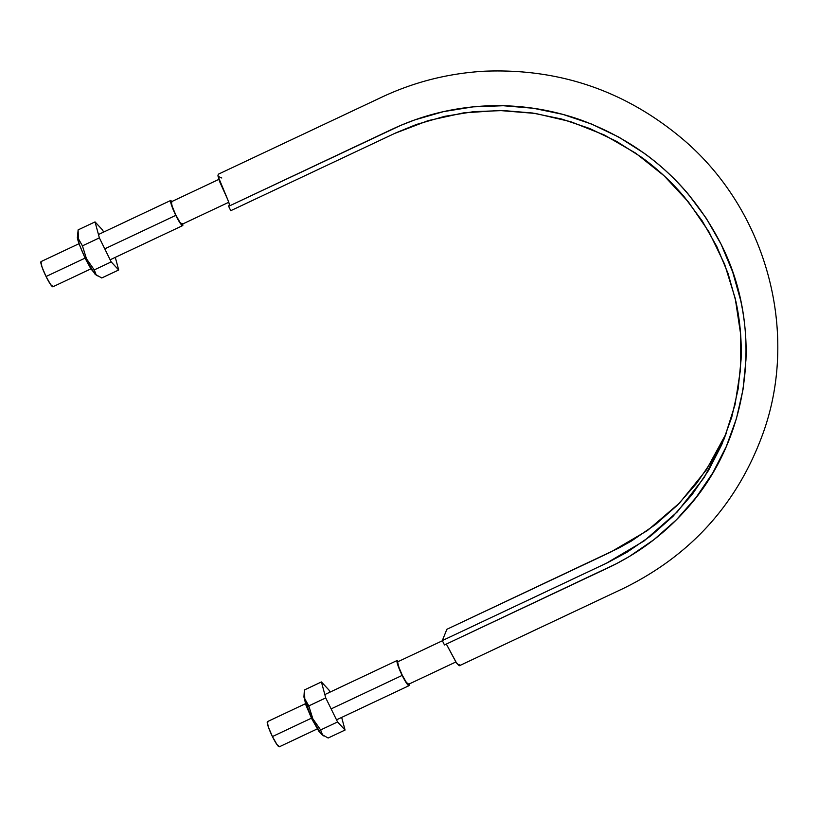 <?xml version="1.0" encoding="UTF-8"?>
<svg xmlns="http://www.w3.org/2000/svg" width="818" height="818" viewBox="0 0 818 818"><rect width="100%" height="100%" fill="white"/><g stroke="black" fill="none" stroke-linecap="round" stroke-linejoin="round"><path stroke-width="1.23" d="M218.406 174.234L217.946 175.379L219.408 181.105L227.772 199.664M229.367 203.733L229.408 204.367M228.621 206.32L230.768 210.686L395.963 132.823L416.342 124.5L444.603 116.35L473.704 111.657L503.203 110.553L532.661 113.027L561.639 119.029L589.676 128.487L616.383 141.269L641.353 157.138C657.386 168.753 671.793 182.117 684.564 197.25L702.181 220.88L716.762 246.422L728.071 273.498L735.965 301.709C740.085 320.912 741.793 340.278 741.067 359.787L738.184 388.795L731.742 417.19L721.813 444.552L708.541 470.462L692.151 494.542L672.877 516.434L650.985 535.78L626.854 552.324L607.498 562.723L442.313 640.586L444.46 644.952L616.363 563.735L629.42 556.455L654.052 539.583L676.374 519.839L696.046 497.518L712.764 472.937L726.302 446.505L736.435 418.591L743.01 389.613L745.944 360.022C746.691 340.114 744.953 320.359 740.75 300.758L732.693 271.985L721.149 244.347L706.271 218.294L688.306 194.183C675.269 178.753 660.576 165.103 644.216 153.263L618.735 137.056L591.496 124.019L562.876 114.377L533.316 108.252L503.264 105.727L473.162 106.851L443.468 111.637L414.634 119.949L400.677 125.41L228.621 206.32L230.768 210.686L394.634 133.446L428.182 120.624L463.377 112.904L499.409 110.491L535.453 113.446L570.708 121.677L604.369 135.021L635.698 153.171L663.991 175.706L688.582 202.138L708.961 231.862L724.625 264.204L735.239 298.447L740.587 333.805L740.505 369.501L735.024 404.726L724.278 438.673L704.165 477.548L677.14 512.048L644.083 540.964L606.179 563.357L442.313 640.586L444.46 644.952L608.316 567.712C637.529 553.858 662.948 535.023 684.584 511.199C749.789 440.8 764.891 330.564 721.149 244.347C690.627 184.582 643.643 143.048 580.187 119.745C549.359 109.019 517.692 104.418 485.176 105.962C452.671 107.659 421.771 115.369 392.487 129.08L228.621 206.32L229.408 204.367L227.762 199.643L218.069 176.371L221.79 177.997M447.466 646.138L456.546 663.03L459.235 665.75L459.696 664.605M446.863 629.298L442.313 640.586L446.863 629.298L618.612 548.162L631.414 541.035L655.545 524.491L677.437 505.146L696.711 483.254L713.102 459.174L726.476 433.008L706.21 470.084L679.584 502.958L647.396 530.575L610.729 552.068L446.863 629.298M218.222 174.265L380.452 97.792C413.387 82.117 448.162 73.252 484.777 71.197C559.747 68.272 625.913 91.064 683.255 139.571C766.159 210.032 799.36 330.881 763.48 432.088C738.081 502.988 691.353 555.115 623.285 588.479L459.419 665.719L456.168 662.478L446.331 644.073M408.571 684.165L406.362 682.406L402.251 675.177L398.642 666.701L397.64 661.956A12.474 1.677 64.8 0 0 401.986 674.625A12.474 1.677 64.8 0 0 408.458 684.318M182.199 224.122L179.991 222.363L175.88 215.124L172.271 206.657L171.269 201.913A12.474 1.677 64.8 0 0 175.614 214.582A12.474 1.677 64.8 0 0 182.087 224.275M172.169 201.381L170.635 200.625L170.737 202.465L175.788 215.369L180.369 223.447L182.005 225.369L182.833 225.41L182.731 223.57M171.269 201.913L172.005 201.954M182.711 225.584A13.916 1.871 -115.2 0 1 175.788 215.369L104.765 248.846L175.788 215.369A13.916 1.871 -115.2 0 1 170.635 200.625M53.098 286.566L50.634 284.592L46.053 276.515L42.015 267.067L40.9 261.77A13.916 1.871 64.8 0 0 46.053 276.515L85.082 258.12L46.053 276.515A13.916 1.871 64.8 0 0 52.976 286.729M40.9 261.77L41.728 261.821M409.082 685.627A13.916 1.871 -115.2 0 1 402.159 675.412L331.137 708.889L402.159 675.412A13.916 1.871 -115.2 0 1 397.006 660.668L398.54 661.435M279.47 746.609L277.016 744.646L272.425 736.568L268.386 727.11L267.271 721.824A13.916 1.871 64.8 0 0 272.425 736.568L311.454 718.173L272.425 736.568A13.916 1.871 64.8 0 0 279.347 746.783M409.102 683.613L409.204 685.464L408.376 685.412L404.562 679.983L399.89 670.494L397.006 660.668M267.271 721.824L268.099 721.865M77.863 232.23L78.395 238.733L82.434 245.86L86.473 258.764L94.264 269.899L96.135 274.807L101.769 277.967L118.702 269.991L111.197 261.913L118.702 269.991L101.769 277.967L96.135 274.807L94.745 272.537L94.264 269.899L111.197 261.913L99.367 237.874L95.041 221.903L102.557 229.97L103.6 232.097L102.557 229.97L95.041 221.903L99.367 237.874L111.197 261.913L94.264 269.899L86.473 258.764L82.434 245.86L99.367 237.874L82.434 245.86L78.395 238.733L78.109 229.889L95.041 221.903L78.109 229.889L77.546 237.046M118.702 269.991L115.287 257.363L118.702 269.991M95.726 274.531L90.87 268.795L85.471 258.928L79.346 244.562L77.649 236.514C76.442 237.138 79.049 244.602 85.471 258.928L95.072 274.234L97.362 275.881M320.636 729.942L322.507 734.861L328.141 738.02L345.073 730.034L337.568 721.967L325.738 697.918L321.413 681.946L328.928 690.024L329.971 692.151L328.928 690.024L321.413 681.946L325.738 697.918L337.568 721.967L320.636 729.942L337.568 721.967L345.073 730.034L328.141 738.02L322.507 734.861L320.636 729.942L312.844 718.807L308.805 705.903L325.738 697.918L308.805 705.903L304.766 698.787L304.48 689.932L321.413 681.946L304.48 689.932L304.766 698.787L309.02 707.069M345.073 730.034L341.658 717.417L345.073 730.034M316.361 724.666L312.844 718.807L311.842 718.971L321.443 734.288L323.734 735.924M304.235 692.273L303.918 697.089L311.842 718.971L312.844 718.807L310.37 712.519M304.02 696.558L305.717 704.605L311.842 718.971L318.826 731.251L322.098 734.574M729.615 438.54L729.216 439.522M455.851 661.987L408.417 684.349M442.395 640.76L397.783 661.782M171.412 201.739L218.846 179.387M182.046 224.296L228.887 202.22M170.768 200.441L98.457 234.521M79.039 243.682L41.064 261.576M182.639 225.625L110.144 259.787M90.91 268.856L52.935 286.76M397.149 660.484L324.828 694.574M305.411 703.725L267.435 721.629M409.01 685.668L336.515 719.84M317.282 728.91L279.306 746.803"/></g></svg>
